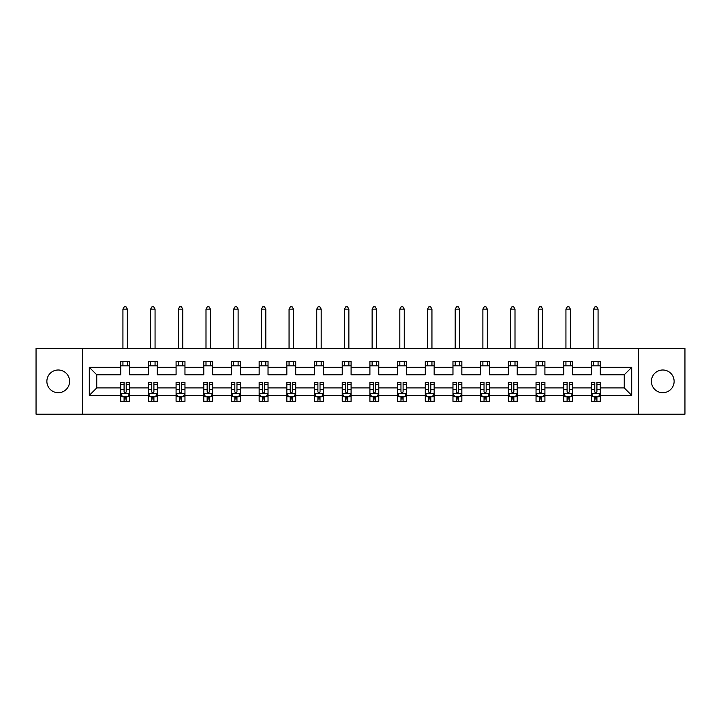 <?xml version="1.0" encoding="UTF-8"?>
<svg xmlns="http://www.w3.org/2000/svg" width="721" height="721" viewBox="0 0 721 721"><rect width="100%" height="100%" fill="white"/><g stroke="black" fill="none" stroke-linecap="round" stroke-linejoin="round"><path stroke-width="1.08" d="M662.761 369.999A11.356 11.356 0 0 0 651.405 381.355A11.356 11.356 0 0 0 662.761 392.711A11.356 11.356 0 0 0 674.126 381.355A11.356 11.356 0 0 0 662.761 369.999M58.239 369.999A11.356 11.356 0 0 0 46.874 381.355A11.356 11.356 0 0 0 58.239 392.711A11.356 11.356 0 0 0 69.595 381.355A11.356 11.356 0 0 0 58.239 369.999M638.536 348.522L36.05 348.522L36.05 414.187L684.95 414.187L684.95 348.522L638.536 348.522L638.536 414.187M600.287 395.378L600.287 387.925L624.251 387.925L631.704 395.378L600.287 395.378L600.287 401.327L596.916 401.327L596.916 396.793M82.464 414.187L82.464 348.522M591.409 395.378L572.6 395.378L572.6 387.925L591.409 387.925L591.409 401.327L600.287 401.327L600.287 396.586L598.619 396.586M572.6 395.378L572.6 401.327L569.23 401.327L569.23 396.793M563.723 395.378L544.914 395.378L544.914 387.925L563.723 387.925L563.723 401.327L572.6 401.327L572.6 396.586L570.933 396.586M544.914 395.378L544.914 401.327L541.543 401.327L541.543 396.793M536.036 395.378L517.218 395.378L517.218 387.925L536.036 387.925L536.036 401.327L544.914 401.327L544.914 396.586L543.246 396.586M517.218 395.378L517.218 401.327L513.848 401.327L513.848 396.793M508.35 395.378L489.532 395.378L489.532 387.925L508.35 387.925L508.35 401.327L517.218 401.327L517.218 396.586L515.551 396.586M489.532 395.378L489.532 401.327L486.161 401.327L486.161 396.793M480.664 395.378L461.846 395.378L461.846 387.925L480.664 387.925L480.664 401.327L489.532 401.327L489.532 396.586L487.865 396.586M461.846 395.378L461.846 401.327L458.475 401.327L458.475 396.793M452.968 395.378L434.159 395.378L434.159 387.925L452.968 387.925L452.968 401.327L461.846 401.327L461.846 396.586L460.178 396.586M434.159 395.378L434.159 401.327L430.788 401.327L430.788 396.793M425.282 395.378L406.473 395.378L406.473 387.925L425.282 387.925L425.282 401.327L434.159 401.327L434.159 396.586L432.492 396.586M406.473 395.378L406.473 401.327L403.093 401.327L403.093 396.793M397.595 395.378L378.777 395.378L378.777 387.925L397.595 387.925L397.595 401.327L406.473 401.327L406.473 396.586L404.805 396.586M378.777 395.378L378.777 401.327L375.407 401.327L375.407 396.793M369.909 395.378L351.091 395.378L351.091 387.925L369.909 387.925L369.909 401.327L378.777 401.327L378.777 396.586L377.11 396.586M351.091 395.378L351.091 401.327L347.72 401.327L347.72 396.793M342.223 395.378L323.405 395.378L323.405 387.925L342.223 387.925L342.223 401.327L351.091 401.327L351.091 396.586L349.424 396.586M323.405 395.378L323.405 401.327L320.034 401.327L320.034 396.793M314.527 395.378L295.718 395.378L295.718 387.925L314.527 387.925L314.527 401.327L323.405 401.327L323.405 396.586L321.737 396.586M295.718 395.378L295.718 401.327L292.347 401.327L292.347 396.793M286.841 395.378L268.032 395.378L268.032 387.925L286.841 387.925L286.841 401.327L295.718 401.327L295.718 396.586L294.051 396.586M268.032 395.378L268.032 401.327L264.652 401.327L264.652 396.793M259.154 395.378L240.336 395.378L240.336 387.925L259.154 387.925L259.154 401.327L268.032 401.327L268.032 396.586L266.355 396.586M240.336 395.378L240.336 401.327L236.966 401.327L236.966 396.793M231.468 395.378L212.65 395.378L212.65 387.925L231.468 387.925L231.468 401.327L240.336 401.327L240.336 396.586L238.669 396.586M212.65 395.378L212.65 401.327L209.279 401.327L209.279 396.793M203.782 395.378L184.964 395.378L184.964 387.925L203.782 387.925L203.782 401.327L212.65 401.327L212.65 396.586L210.983 396.586M184.964 395.378L184.964 401.327L181.593 401.327L181.593 396.793M176.086 395.378L157.277 395.378L157.277 387.925L176.086 387.925L176.086 401.327L184.964 401.327L184.964 396.586L183.296 396.586M157.277 395.378L157.277 401.327L153.906 401.327L153.906 396.793M148.4 395.378L129.591 395.378L129.591 387.925L148.4 387.925L148.4 401.327L157.277 401.327L157.277 396.586L155.61 396.586M129.591 395.378L129.591 401.327L126.211 401.327L126.211 396.793M120.713 395.378L89.296 395.378L89.296 367.331L120.713 367.331L120.713 374.785L96.749 374.785L96.749 387.925L120.713 387.925L120.713 401.327L129.591 401.327L129.591 396.586L127.914 396.586M129.591 367.331L148.4 367.331L148.4 374.785L129.591 374.785L129.591 361.383L120.713 361.383L120.713 367.331M157.277 367.331L176.086 367.331L176.086 374.785L157.277 374.785L157.277 361.383L148.4 361.383L148.4 367.331M184.964 367.331L203.782 367.331L203.782 374.785L184.964 374.785L184.964 361.383L176.086 361.383L176.086 367.331M212.65 367.331L231.468 367.331L231.468 374.785L212.65 374.785L212.65 361.383L203.782 361.383L203.782 367.331M240.336 367.331L259.154 367.331L259.154 374.785L240.336 374.785L240.336 361.383L231.468 361.383L231.468 367.331M268.032 367.331L286.841 367.331L286.841 374.785L268.032 374.785L268.032 361.383L259.154 361.383L259.154 367.331M295.718 367.331L314.527 367.331L314.527 374.785L295.718 374.785L295.718 361.383L286.841 361.383L286.841 367.331M323.405 367.331L342.223 367.331L342.223 374.785L323.405 374.785L323.405 361.383L314.527 361.383L314.527 367.331M351.091 367.331L369.909 367.331L369.909 374.785L351.091 374.785L351.091 361.383L342.223 361.383L342.223 367.331M378.777 367.331L397.595 367.331L397.595 374.785L378.777 374.785L378.777 361.383L369.909 361.383L369.909 367.331M406.473 367.331L425.282 367.331L425.282 374.785L406.473 374.785L406.473 361.383L397.595 361.383L397.595 367.331M434.159 367.331L452.968 367.331L452.968 374.785L434.159 374.785L434.159 361.383L425.282 361.383L425.282 367.331M461.846 367.331L480.664 367.331L480.664 374.785L461.846 374.785L461.846 361.383L452.968 361.383L452.968 367.331M489.532 367.331L508.35 367.331L508.35 374.785L489.532 374.785L489.532 361.383L480.664 361.383L480.664 367.331M517.218 367.331L536.036 367.331L536.036 374.785L517.218 374.785L517.218 361.383L508.35 361.383L508.35 367.331M544.914 367.331L563.723 367.331L563.723 374.785L544.914 374.785L544.914 361.383L536.036 361.383L536.036 367.331M572.6 367.331L591.409 367.331L591.409 374.785L572.6 374.785L572.6 361.383L563.723 361.383L563.723 367.331M624.251 387.925L624.251 374.785L600.287 374.785L600.287 361.383L591.409 361.383L591.409 367.331M600.287 367.331L631.704 367.331L631.704 395.378M89.296 367.331L96.749 374.785M591.409 365.826L600.287 365.826M563.723 365.826L572.6 365.826M536.036 365.826L544.914 365.826M508.35 365.826L517.218 365.826M480.664 365.826L489.532 365.826M452.968 365.826L461.846 365.826M425.282 365.826L434.159 365.826M397.595 365.826L406.473 365.826M369.909 365.826L378.777 365.826M342.223 365.826L351.091 365.826M314.527 365.826L323.405 365.826M286.841 365.826L295.718 365.826M259.154 365.826L268.032 365.826M231.468 365.826L240.336 365.826M203.782 365.826L212.65 365.826M176.086 365.826L184.964 365.826M148.4 365.826L157.277 365.826M120.713 365.826L129.591 365.826M124.084 396.883L126.211 396.883M151.77 396.883L153.906 396.883M179.457 396.883L181.593 396.883M207.152 396.883L209.279 396.883M234.839 396.883L236.966 396.883M262.525 396.883L264.652 396.883M290.212 396.883L292.347 396.883M317.907 396.883L320.034 396.883M345.593 396.883L347.72 396.883M373.28 396.883L375.407 396.883M400.966 396.883L403.093 396.883M428.653 396.883L430.788 396.883M456.348 396.883L458.475 396.883M484.034 396.883L486.161 396.883M511.721 396.883L513.848 396.883M539.407 396.883L541.543 396.883M567.094 396.883L569.23 396.883M594.789 396.883L596.916 396.883M96.749 387.925L89.296 395.378M631.704 367.331L624.251 374.785M124.084 399.019L126.211 399.019M129.591 384.644L129.591 382.418L126.211 382.418L126.211 384.644L129.591 384.644L129.591 387.925M120.713 387.925L120.713 382.418L124.084 382.418L124.084 391.918C124.796 393.287 125.499 393.287 126.211 391.918L126.211 384.644M122.381 396.586L120.713 396.586L120.713 401.327L124.084 401.327L124.084 396.793M120.713 393.242L122.489 396.793L127.815 396.793L129.591 393.242M127.365 365.826L127.365 361.383M127.365 348.522L127.365 309.12L122.931 309.12L122.931 348.522M122.931 365.826L122.931 361.383M122.931 309.12L124.264 306.813L126.04 306.813L127.365 309.12M151.77 399.019L153.906 399.019M157.277 384.644L157.277 382.418L153.906 382.418L153.906 384.644L157.277 384.644L157.277 387.925M148.4 387.925L148.4 382.418L151.77 382.418L151.77 391.918C152.482 393.287 153.194 393.287 153.906 391.918L153.906 384.644M150.067 396.586L148.4 396.586L148.4 401.327L151.77 401.327L151.77 396.793M148.4 393.242L150.175 396.793L155.502 396.793L157.277 393.242M155.06 365.826L155.06 361.383M155.06 348.522L155.06 309.12L150.617 309.12L150.617 348.522M150.617 365.826L150.617 361.383M150.617 309.12L151.951 306.813L153.726 306.813L155.06 309.12M179.457 399.019L181.593 399.019M184.964 384.644L184.964 382.418L181.593 382.418L181.593 384.644L184.964 384.644L184.964 387.925M176.086 387.925L176.086 382.418L179.457 382.418L179.457 391.918C180.169 393.287 180.881 393.287 181.593 391.918L181.593 384.644M177.754 396.586L176.086 396.586L176.086 401.327L179.457 401.327L179.457 396.793M176.086 393.242L177.862 396.793L183.188 396.793L184.964 393.242M182.746 365.826L182.746 361.383M182.746 348.522L182.746 309.12L178.303 309.12L178.303 348.522M178.303 365.826L178.303 361.383M178.303 309.12L179.637 306.813L181.413 306.813L182.746 309.12M207.152 399.019L209.279 399.019M212.65 384.644L212.65 382.418L209.279 382.418L209.279 384.644L212.65 384.644L212.65 387.925M203.782 387.925L203.782 382.418L207.152 382.418L207.152 391.918C207.855 393.287 208.567 393.287 209.279 391.918L209.279 384.644M205.449 396.586L203.782 396.586L203.782 401.327L207.152 401.327L207.152 396.793M203.782 393.242L205.548 396.793L210.874 396.793L212.65 393.242M210.433 365.826L210.433 361.383M210.433 348.522L210.433 309.12L205.999 309.12L205.999 348.522M205.999 365.826L205.999 361.383M205.999 309.12L207.324 306.813L209.099 306.813L210.433 309.12M234.839 399.019L236.966 399.019M240.336 384.644L240.336 382.418L236.966 382.418L236.966 384.644L240.336 384.644L240.336 387.925M231.468 387.925L231.468 382.418L234.839 382.418L234.839 391.918C235.551 393.287 236.254 393.287 236.966 391.918L236.966 384.644M233.135 396.586L231.468 396.586L231.468 401.327L234.839 401.327L234.839 396.793M231.468 393.242L233.244 396.793L238.561 396.793L240.336 393.242M238.119 365.826L238.119 361.383M238.119 348.522L238.119 309.12L233.685 309.12L233.685 348.522M233.685 365.826L233.685 361.383M233.685 309.12L235.019 306.813L236.794 306.813L238.119 309.12M262.525 399.019L264.652 399.019M268.032 384.644L268.032 382.418L264.652 382.418L264.652 384.644L268.032 384.644L268.032 387.925M259.154 387.925L259.154 382.418L262.525 382.418L262.525 391.918C263.237 393.287 263.949 393.287 264.652 391.918L264.652 384.644M260.822 396.586L259.154 396.586L259.154 401.327L262.525 401.327L262.525 396.793M259.154 393.242L260.93 396.793L266.256 396.793L268.032 393.242M265.806 365.826L265.806 361.383M265.806 348.522L265.806 309.12L261.372 309.12L261.372 348.522M261.372 365.826L261.372 361.383M261.372 309.12L262.705 306.813L264.481 306.813L265.806 309.12M290.212 399.019L292.347 399.019M295.718 384.644L295.718 382.418L292.347 382.418L292.347 384.644L295.718 384.644L295.718 387.925M286.841 387.925L286.841 382.418L290.212 382.418L290.212 391.918C290.923 393.287 291.635 393.287 292.347 391.918L292.347 384.644M288.508 396.586L286.841 396.586L286.841 401.327L290.212 401.327L290.212 396.793M286.841 393.242L288.616 396.793L293.943 396.793L295.718 393.242M293.501 365.826L293.501 361.383M293.501 348.522L293.501 309.12L289.058 309.12L289.058 348.522M289.058 365.826L289.058 361.383M289.058 309.12L290.392 306.813L292.167 306.813L293.501 309.12M317.907 399.019L320.034 399.019M323.405 384.644L323.405 382.418L320.034 382.418L320.034 384.644L323.405 384.644L323.405 387.925M314.527 387.925L314.527 382.418L317.907 382.418L317.907 391.918C318.61 393.287 319.322 393.287 320.034 391.918L320.034 384.644M316.195 396.586L314.527 396.586L314.527 401.327L317.907 401.327L317.907 396.793M314.527 393.242L316.303 396.793L321.629 396.793L323.405 393.242M321.187 365.826L321.187 361.383M321.187 348.522L321.187 309.12L316.753 309.12L316.753 348.522M316.753 365.826L316.753 361.383M316.753 309.12L318.078 306.813L319.854 306.813L321.187 309.12M345.593 399.019L347.72 399.019M351.091 384.644L351.091 382.418L347.72 382.418L347.72 384.644L351.091 384.644L351.091 387.925M342.223 387.925L342.223 382.418L345.593 382.418L345.593 391.918C346.296 393.287 347.008 393.287 347.72 391.918L347.72 384.644M343.89 396.586L342.223 396.586L342.223 401.327L345.593 401.327L345.593 396.793M342.223 393.242L343.989 396.793L349.315 396.793L351.091 393.242M348.874 365.826L348.874 361.383M348.874 348.522L348.874 309.12L344.44 309.12L344.44 348.522M344.44 365.826L344.44 361.383M344.44 309.12L345.765 306.813L347.54 306.813L348.874 309.12M373.28 399.019L375.407 399.019M378.777 384.644L378.777 382.418L375.407 382.418L375.407 384.644L378.777 384.644L378.777 387.925M369.909 387.925L369.909 382.418L373.28 382.418L373.28 391.918C373.992 393.287 374.695 393.287 375.407 391.918L375.407 384.644M371.576 396.586L369.909 396.586L369.909 401.327L373.28 401.327L373.28 396.793M369.909 393.242L371.685 396.793L377.011 396.793L378.777 393.242M376.56 365.826L376.56 361.383M376.56 348.522L376.56 309.12L372.126 309.12L372.126 348.522M372.126 365.826L372.126 361.383M372.126 309.12L373.46 306.813L375.235 306.813L376.56 309.12M400.966 399.019L403.093 399.019M406.473 384.644L406.473 382.418L403.093 382.418L403.093 384.644L406.473 384.644L406.473 387.925M397.595 387.925L397.595 382.418L400.966 382.418L400.966 391.918C401.678 393.287 402.39 393.287 403.093 391.918L403.093 384.644M399.263 396.586L397.595 396.586L397.595 401.327L400.966 401.327L400.966 396.793M397.595 393.242L399.371 396.793L404.697 396.793L406.473 393.242M404.247 365.826L404.247 361.383M404.247 348.522L404.247 309.12L399.813 309.12L399.813 348.522M399.813 365.826L399.813 361.383M399.813 309.12L401.146 306.813L402.922 306.813L404.247 309.12M428.653 399.019L430.788 399.019M434.159 384.644L434.159 382.418L430.788 382.418L430.788 384.644L434.159 384.644L434.159 387.925M425.282 387.925L425.282 382.418L428.653 382.418L428.653 391.918C429.365 393.287 430.077 393.287 430.788 391.918L430.788 384.644M426.949 396.586L425.282 396.586L425.282 401.327L428.653 401.327L428.653 396.793M425.282 393.242L427.057 396.793L432.384 396.793L434.159 393.242M431.942 365.826L431.942 361.383M431.942 348.522L431.942 309.12L427.499 309.12L427.499 348.522M427.499 365.826L427.499 361.383M427.499 309.12L428.833 306.813L430.608 306.813L431.942 309.12M456.348 399.019L458.475 399.019M461.846 384.644L461.846 382.418L458.475 382.418L458.475 384.644L461.846 384.644L461.846 387.925M452.968 387.925L452.968 382.418L456.348 382.418L456.348 391.918C457.051 393.287 457.763 393.287 458.475 391.918L458.475 384.644M454.645 396.586L452.968 396.586L452.968 401.327L456.348 401.327L456.348 396.793M452.968 393.242L454.744 396.793L460.07 396.793L461.846 393.242M459.628 365.826L459.628 361.383M459.628 348.522L459.628 309.12L455.194 309.12L455.194 348.522M455.194 365.826L455.194 361.383M455.194 309.12L456.519 306.813L458.295 306.813L459.628 309.12M484.034 399.019L486.161 399.019M489.532 384.644L489.532 382.418L486.161 382.418L486.161 384.644L489.532 384.644L489.532 387.925M480.664 387.925L480.664 382.418L484.034 382.418L484.034 391.918C484.737 393.287 485.449 393.287 486.161 391.918L486.161 384.644M482.331 396.586L480.664 396.586L480.664 401.327L484.034 401.327L484.034 396.793M480.664 393.242L482.439 396.793L487.757 396.793L489.532 393.242M487.315 365.826L487.315 361.383M487.315 348.522L487.315 309.12L482.881 309.12L482.881 348.522M482.881 365.826L482.881 361.383M482.881 309.12L484.206 306.813L485.981 306.813L487.315 309.12M511.721 399.019L513.848 399.019M517.218 384.644L517.218 382.418L513.848 382.418L513.848 384.644L517.218 384.644L517.218 387.925M508.35 387.925L508.35 382.418L511.721 382.418L511.721 391.918C512.433 393.287 513.136 393.287 513.848 391.918L513.848 384.644M510.017 396.586L508.35 396.586L508.35 401.327L511.721 401.327L511.721 396.793M508.35 393.242L510.126 396.793L515.452 396.793L517.218 393.242M515.001 365.826L515.001 361.383M515.001 348.522L515.001 309.12L510.567 309.12L510.567 348.522M510.567 365.826L510.567 361.383M510.567 309.12L511.901 306.813L513.676 306.813L515.001 309.12M539.407 399.019L541.543 399.019M544.914 384.644L544.914 382.418L541.543 382.418L541.543 384.644L544.914 384.644L544.914 387.925M536.036 387.925L536.036 382.418L539.407 382.418L539.407 391.918C540.119 393.287 540.831 393.287 541.543 391.918L541.543 384.644M537.704 396.586L536.036 396.586L536.036 401.327L539.407 401.327L539.407 396.793M536.036 393.242L537.812 396.793L543.138 396.793L544.914 393.242M542.697 365.826L542.697 361.383M542.697 348.522L542.697 309.12L538.254 309.12L538.254 348.522M538.254 365.826L538.254 361.383M538.254 309.12L539.587 306.813L541.363 306.813L542.697 309.12M567.094 399.019L569.23 399.019M572.6 384.644L572.6 382.418L569.23 382.418L569.23 384.644L572.6 384.644L572.6 387.925M563.723 387.925L563.723 382.418L567.094 382.418L567.094 391.918C567.806 393.287 568.518 393.287 569.23 391.918L569.23 384.644M565.39 396.586L563.723 396.586L563.723 401.327L567.094 401.327L567.094 396.793M563.723 393.242L565.498 396.793L570.825 396.793L572.6 393.242M570.383 365.826L570.383 361.383M570.383 348.522L570.383 309.12L565.94 309.12L565.94 348.522M565.94 365.826L565.94 361.383M565.94 309.12L567.274 306.813L569.049 306.813L570.383 309.12M594.789 399.019L596.916 399.019M600.287 384.644L600.287 382.418L596.916 382.418L596.916 384.644L600.287 384.644L600.287 387.925M591.409 387.925L591.409 382.418L594.789 382.418L594.789 391.918C595.492 393.287 596.204 393.287 596.916 391.918L596.916 384.644M593.086 396.586L591.409 396.586L591.409 401.327L594.789 401.327L594.789 396.793M591.409 393.242L593.185 396.793L598.511 396.793L600.287 393.242M598.07 365.826L598.07 361.383M598.07 348.522L598.07 309.12L593.635 309.12L593.635 348.522M593.635 365.826L593.635 361.383M593.635 309.12L594.96 306.813L596.736 306.813L598.07 309.12M120.758 393.333L129.546 393.333M120.713 384.644L124.084 384.644M126.211 389.403L129.591 389.403M120.713 389.403L124.084 389.403M124.084 397.884L126.211 397.884M148.445 393.333L157.232 393.333M148.4 384.644L151.77 384.644M153.906 389.403L157.277 389.403M148.4 389.403L151.77 389.403M151.77 397.884L153.906 397.884M176.131 393.333L184.918 393.333M176.086 384.644L179.457 384.644M181.593 389.403L184.964 389.403M176.086 389.403L179.457 389.403M179.457 397.884L181.593 397.884M203.818 393.333L212.605 393.333M203.782 384.644L207.152 384.644M209.279 389.403L212.65 389.403M203.782 389.403L207.152 389.403M207.152 397.884L209.279 397.884M231.513 393.333L240.291 393.333M231.468 384.644L234.839 384.644M236.966 389.403L240.336 389.403M231.468 389.403L234.839 389.403M234.839 397.884L236.966 397.884M259.2 393.333L267.987 393.333M259.154 384.644L262.525 384.644M264.652 389.403L268.032 389.403M259.154 389.403L262.525 389.403M262.525 397.884L264.652 397.884M286.886 393.333L295.673 393.333M286.841 384.644L290.212 384.644M292.347 389.403L295.718 389.403M286.841 389.403L290.212 389.403M290.212 397.884L292.347 397.884M314.572 393.333L323.359 393.333M314.527 384.644L317.907 384.644M320.034 389.403L323.405 389.403M314.527 389.403L317.907 389.403M317.907 397.884L320.034 397.884M342.259 393.333L351.046 393.333M342.223 384.644L345.593 384.644M347.72 389.403L351.091 389.403M342.223 389.403L345.593 389.403M345.593 397.884L347.72 397.884M369.954 393.333L378.741 393.333M369.909 384.644L373.28 384.644M375.407 389.403L378.777 389.403M369.909 389.403L373.28 389.403M373.28 397.884L375.407 397.884M397.641 393.333L406.428 393.333M397.595 384.644L400.966 384.644M403.093 389.403L406.473 389.403M397.595 389.403L400.966 389.403M400.966 397.884L403.093 397.884M425.327 393.333L434.114 393.333M425.282 384.644L428.653 384.644M430.788 389.403L434.159 389.403M425.282 389.403L428.653 389.403M428.653 397.884L430.788 397.884M453.013 393.333L461.8 393.333M452.968 384.644L456.348 384.644M458.475 389.403L461.846 389.403M452.968 389.403L456.348 389.403M456.348 397.884L458.475 397.884M480.709 393.333L489.487 393.333M480.664 384.644L484.034 384.644M486.161 389.403L489.532 389.403M480.664 389.403L484.034 389.403M484.034 397.884L486.161 397.884M508.395 393.333L517.182 393.333M508.35 384.644L511.721 384.644M513.848 389.403L517.218 389.403M508.35 389.403L511.721 389.403M511.721 397.884L513.848 397.884M536.082 393.333L544.869 393.333M536.036 384.644L539.407 384.644M541.543 389.403L544.914 389.403M536.036 389.403L539.407 389.403M539.407 397.884L541.543 397.884M563.768 393.333L572.555 393.333M563.723 384.644L567.094 384.644M569.23 389.403L572.6 389.403M563.723 389.403L567.094 389.403M567.094 397.884L569.23 397.884M591.454 393.333L600.242 393.333M591.409 384.644L594.789 384.644M596.916 389.403L600.287 389.403M591.409 389.403L594.789 389.403M594.789 397.884L596.916 397.884"/></g></svg>
